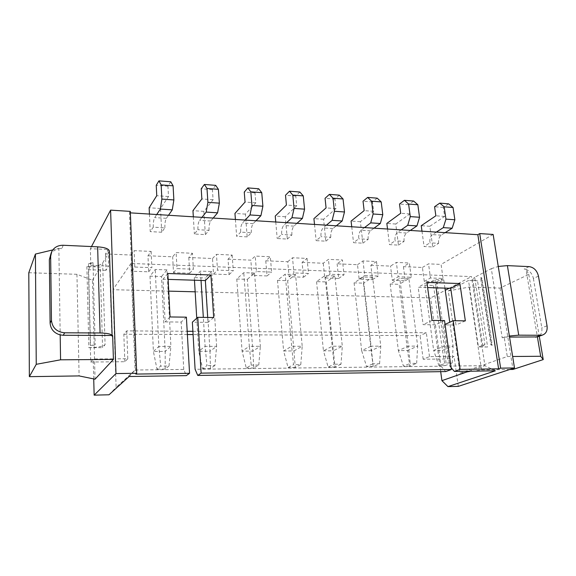 <?xml version="1.0" encoding="UTF-8"?>
<svg xmlns="http://www.w3.org/2000/svg" width="576" height="576" viewBox="0 0 576 576"><rect width="100%" height="100%" fill="white"/><g stroke="black" fill="none" stroke-linecap="round" stroke-linejoin="round"><path stroke-width="0.43" stroke-dasharray="2.88 2.16" d="M129.096 376.517L135.108 370.03L116.114 387.389L115.178 358.848L93.211 358.999L90.72 362.023L88.409 269.705L90.792 265.414L90.367 248.695L108.086 249.487L108.612 266.076L90.792 265.414M109.001 394.783L116.114 387.389M495.353 370.807L484.906 365.652L471.506 276.602L130.946 263.455L135.108 370.03L183.758 369.425L186.307 375.624M183.758 369.425L181.181 322.063L165.118 321.89L163.015 279.23L168.134 279.389M186.394 317.167L181.181 322.063M130.363 212.861L129.478 212.803L135.799 374.083M130.306 211.385L129.478 212.803M93.722 378.922L93.211 358.999M91.49 246.557L90.367 248.695M28.8 272.729L76.946 274.298L92.462 280.246L95.054 379.195M92.462 280.246L100.238 267.084L86.875 266.602C95.119 266.659 100.375 265.464 102.65 263.009L109.159 251.993L111.866 336.42L112.651 335.47M102.65 263.009L105.077 344.635L102.571 347.674L100.238 267.084M130.946 263.455L112.91 289.692L168.732 291.132M90.72 362.023L124.826 361.728L127.786 358.754L115.178 358.848L112.91 289.692M468.965 371.218L484.906 365.652L449.726 366.091L443.988 324.893L455.99 325.022L455.371 320.724M207.691 317.448L208.001 322.351L192.362 322.178M444.521 320.58L435.42 324.799L441.072 366.199L195.098 369.281M435.42 324.799L423.13 324.662L418.176 287.273L427.63 287.575M170.05 316.951L165.118 321.89M131.184 255.046L134.122 250.661L151.128 251.417L147.974 255.766L148.694 271.814L131.825 271.224L131.184 255.046L105.487 253.951L108.086 249.487M147.974 255.766L172.656 256.817L176.119 252.54L192.449 253.274L193.399 269.208L176.99 268.603L176.119 252.54M212.508 258.516L216.454 254.347L232.15 255.053L228.024 259.178L229.118 274.622L213.538 274.075L212.508 258.516L188.791 257.508L192.449 253.274M228.024 259.178L250.841 260.15L255.226 256.082L270.317 256.759L271.627 272.102L256.464 271.541L255.226 256.082M287.734 261.727L292.522 257.76L307.051 258.408L302.105 262.339L303.523 277.214L289.087 276.71L287.734 261.727L265.766 260.791L270.317 256.759M302.105 262.339L323.258 263.239L328.428 259.366L342.418 259.992L344.03 274.774L329.983 274.255L328.428 259.366M357.509 264.701L363.017 260.914L376.502 261.518L370.858 265.27L372.557 279.626L359.15 279.158L357.509 264.701L337.111 263.83L342.418 259.992M370.858 265.27L390.535 266.112L396.36 262.411L409.37 262.994L411.235 277.258L398.182 276.775L396.36 262.411M440.69 371.657L438.638 356.558L429.509 356.623L423.158 359.201L447.487 358.992L436.781 281.866L424.296 281.434L422.41 267.466L403.423 266.659L409.37 262.994M422.41 267.466L428.53 263.851L441.079 264.413L443.059 278.438L430.466 277.97L428.53 263.851M493.142 234.446L441.079 264.413M377.222 198.166L372.506 201.953L373.644 211.32L360.374 221.688L362.866 243.18L353.527 242.676L358.726 238.81C358.466 234.871 359.23 232.02 361.015 230.242L364.529 227.578M362.866 243.18L368.15 239.342L358.726 238.81M339.336 195.163L334.93 199.058L335.966 208.606L323.575 219.262L325.85 241.171L316.138 240.638L320.969 236.671C320.738 232.654 321.458 229.738 323.122 227.923L326.39 225.18M325.85 241.171L330.782 237.226L320.969 236.671M299.858 192.031L295.79 196.042L296.719 205.783L285.286 216.742L287.323 239.076L277.207 238.522L281.65 234.446C281.448 230.35 282.118 227.369 283.651 225.504L286.654 222.682M287.323 239.076L291.874 235.022L281.65 234.446M215.698 185.357L212.407 189.619L213.091 199.757L203.875 211.378L205.366 234.619L194.371 234.022L197.906 229.702C197.777 225.439 198.317 222.314 199.548 220.349L201.938 217.361M205.366 234.619L209.03 230.335L197.906 229.702M258.682 188.762L254.988 192.902L255.802 202.831L245.419 214.114L247.198 236.894L251.323 232.726L240.667 232.121C240.494 227.945 241.106 224.899 242.489 222.977L245.203 220.075M235.397 219.463L236.657 236.318L240.667 232.121M413.611 201.046L408.614 204.732L409.838 213.926L395.762 224.021L398.462 245.117L389.484 244.627L395.006 240.862C394.718 237.002 395.525 234.209 397.426 232.474L401.155 229.882M398.462 245.117L404.064 241.373L395.006 240.862M170.784 181.793L167.947 186.199L168.487 196.546L160.538 208.519L161.719 232.243L164.873 227.83L153.259 227.174C153.158 222.818 153.641 219.622 154.685 217.598L156.737 214.517M149.429 214.056L150.235 231.617L153.259 227.174M448.582 203.825L443.333 207.41L444.636 216.432L429.833 226.267L432.72 246.982L424.073 246.514L429.89 242.834C429.588 239.047 430.43 236.311 432.432 234.619L436.356 232.092M432.72 246.982L438.61 243.331L429.89 242.834M167.832 273.499L163.015 279.23M213.689 317.527L208.001 322.351M441.072 366.199L445.694 371.578M432.079 320.414L423.13 324.662M426.924 282.413L418.176 287.273M465.35 320.854L455.99 325.022M445.061 324.403L443.988 324.893M451.102 367.661L449.726 366.091M105.487 253.951L105.991 270.324L108.612 266.076M105.991 270.324L88.409 269.705M124.826 361.728L123.84 334.246L126.763 330.89L187.193 331.272M423.158 359.201L420.062 335.628L193.082 334.57M187.373 334.541L123.84 334.246M403.423 266.659L405.238 280.764L392.306 280.318L390.535 266.112M337.111 263.83L338.674 278.446L324.77 277.956L323.258 263.239M265.766 260.791L267.026 275.94L252.043 275.422L250.841 260.15M188.791 257.508L189.706 273.24L173.498 272.678L172.656 256.817M76.946 274.298L79.099 375.919M88.466 263.678C90.857 263.693 92.362 263.347 92.995 262.642L88.466 263.678L90.518 345.521L95.177 344.642C94.522 345.175 92.966 345.47 90.518 345.521M58.86 248.458L61.783 248.587L58.86 248.458L52.762 249.919M86.875 266.602L88.862 347.695L102.571 347.674M88.862 347.695C97.322 347.508 102.722 346.486 105.077 344.635M109.159 251.993L109.411 251.179M111.866 336.42L112.054 335.47M195.163 291.816L430.646 297.893L445.241 290.29M449.15 288.252L471.506 276.602M334.879 275.962L326.304 281.938L333.382 350.806L342.31 346.205L334.879 275.962L324.965 275.602L316.555 281.621L326.304 281.938M372.636 277.33L363.118 276.984L354.082 282.852L363.456 283.154L371.21 350.669L380.765 346.162L372.636 277.33L363.456 283.154M295.546 274.543L285.206 274.169L277.488 280.332L287.64 280.67L293.976 350.95L302.206 346.255L295.546 274.543L287.64 280.67M254.527 273.06L243.749 272.671L236.772 279L247.356 279.346L252.878 351.101L260.352 346.306L254.527 273.06L247.356 279.346M211.723 271.512L205.358 277.97L209.995 351.259L216.626 346.356L211.723 271.512L200.462 271.102L194.314 277.603L205.358 277.97M408.902 278.64L399.758 278.309L390.161 284.033L399.168 284.328L407.542 350.539L417.672 346.118L408.902 278.64L399.168 284.328M167.011 269.892L155.239 269.467L149.998 276.149L161.525 276.53L165.19 351.418L170.899 346.414L167.011 269.892L161.525 276.53M444.938 288.122L443.779 279.9L433.534 285.458L442.476 350.417L453.125 346.075L449.762 322.258M443.779 279.9L434.981 279.583L424.858 285.17L433.534 285.458M447.487 358.992L454.068 356.45L438.638 356.558L430.646 297.893M429.509 356.623L426.334 332.77L420.062 335.628M192.895 331.308L426.334 332.77M127.786 358.754L126.763 330.89M131.825 271.224L134.784 267.041L134.122 250.661M436.781 281.866L443.059 278.438M458.287 386.366L454.068 356.45M525.953 269.136L524.16 269.057L525.953 269.136L528.797 274.414L500.026 288.079L469.174 287.071L448.279 290.923L459.972 373.14L507.276 356.522L512.647 356.486M448.279 290.923L468.511 280.469L478.447 347.018L484.898 344.52L474.71 277.265L491.321 268.675L502.207 337.824L504.194 337.054L507.276 356.522M151.128 251.417L151.877 267.674L134.784 267.041M148.694 271.814L151.877 267.674M424.296 281.434L430.466 277.97M173.498 272.678L176.99 268.603M405.238 280.764L411.235 277.258M189.706 273.24L193.399 269.208M392.306 280.318L398.182 276.775M213.538 274.075L217.519 270.101L216.454 254.347M376.502 261.518L378.245 276.041L364.709 275.544L363.017 260.914M372.557 279.626L378.245 276.041M232.15 255.053L233.28 270.684L217.519 270.101M229.118 274.622L233.28 270.684M359.15 279.158L364.709 275.544M252.043 275.422L256.464 271.541M338.674 278.446L344.03 274.774M267.026 275.94L271.627 272.102M324.77 277.956L329.983 274.255M289.087 276.71L293.926 272.923L292.522 257.76M307.051 258.408L308.513 273.463L293.926 272.923M303.523 277.214L308.513 273.463M368.15 239.342C367.884 235.426 368.662 232.589 370.476 230.825L374.04 228.175M351.734 226.771L353.527 242.676M330.782 237.226C330.545 233.23 331.272 230.335 332.971 228.528L336.305 225.806M314.503 224.431L316.138 240.638M291.874 235.022C291.665 230.947 292.342 227.988 293.911 226.13L296.986 223.33M275.76 221.998L277.207 238.522M209.03 230.335C208.886 226.087 209.448 222.991 210.715 221.033L213.199 218.066M193.327 216.821L194.371 234.022M251.323 232.726C251.143 228.571 251.77 225.54 253.195 223.632L255.982 220.759M247.198 236.894L236.657 236.318M404.064 241.373C403.776 237.535 404.59 234.756 406.519 233.035L410.299 230.458M387.533 229.025L389.484 244.627M164.873 227.83C164.772 223.495 165.262 220.327 166.363 218.311L168.502 215.258M161.719 232.243L150.235 231.617M438.61 243.331C438.3 239.558 439.15 236.837 441.18 235.159L445.154 232.646M421.985 231.192L424.073 246.514M50.328 255.038C52.049 251.654 54.893 249.574 58.86 248.774L60.185 334.922M92.995 262.642L95.177 344.642M316.555 281.621L323.446 350.842L332.201 346.219L324.965 275.602M341.021 364.154L335.03 366.991L333.382 350.806L323.446 350.842L328.154 367.07L334.066 364.226L332.201 346.219L342.31 346.205L341.021 364.154L334.066 364.226M354.082 282.852L361.67 350.705L371.066 346.176L363.118 276.984M379.606 363.737L380.765 346.162L371.066 346.176L372.931 363.809L366.588 366.602L361.67 350.705L371.21 350.669L373.19 366.523L379.606 363.737L372.931 363.809M277.488 280.332L283.622 350.993L291.665 346.27L285.206 274.169M300.787 364.586L302.206 346.255L291.665 346.27L293.522 364.666L288.086 367.567L283.622 350.993L293.976 350.95L295.265 367.474L300.787 364.586L293.522 364.666M236.772 279L242.078 351.137L249.343 346.32L243.749 272.671M258.782 365.04L260.352 346.306L249.343 346.32L251.201 365.119L246.283 368.078L242.078 351.137L252.878 351.101L253.771 367.985L258.782 365.04L251.201 365.119M194.314 277.603L194.472 280.224M196.74 318.254L198.713 351.295L205.114 346.37L203.328 317.39M214.898 365.508L210.456 368.51L209.995 351.259L198.713 351.295L202.63 368.611L206.971 365.594L205.114 346.37L216.626 346.356L214.898 365.508L206.971 365.594M201.038 280.426L200.462 271.102M390.161 284.033L398.376 350.575L408.362 346.133L399.758 278.309M416.635 363.341L417.672 346.118L408.362 346.133L410.227 363.406L403.488 366.156L398.376 350.575L407.542 350.539L409.831 366.077L416.635 363.341L410.227 363.406M149.998 276.149L153.396 351.461L158.854 346.428L155.239 269.467M168.998 366.005L170.899 346.414L158.854 346.428L160.704 366.091L156.996 369.166L153.396 351.461L165.19 351.418L165.182 369.065L168.998 366.005L160.704 366.091M424.858 285.17L433.663 350.446L444.182 346.09L440.647 320.53M452.196 362.959L445.039 365.645L442.476 350.417L433.663 350.446L438.948 365.717L446.04 363.024L444.182 346.09L453.125 346.075L452.196 362.959L446.04 363.024M436.118 287.842L434.981 279.583M469.174 287.071L481.536 369.907L459.972 373.14M509.832 369.482L481.536 369.907M504.194 337.054L509.544 337.075M502.207 337.824L509.378 336.017M491.321 268.675L498.262 266.458M484.898 344.52L482.854 345.938C482.933 346.63 484.517 346.982 487.606 346.997L477.526 280.793C474.48 280.656 472.896 280.102 472.781 279.144L474.71 277.265M481.99 278.525L481.212 277.51L480.643 278.057L481.99 278.525L492.25 345.233L490.903 344.93L480.643 278.057M487.606 346.997L478.447 347.018M477.526 280.793L468.511 280.469M360.374 221.688L351.086 221.076M372.506 201.953L363.031 201.226M373.644 211.32L364.14 210.636M323.575 219.262L313.92 218.628M334.93 199.058L325.066 198.302M335.966 208.606L326.074 207.893M285.286 216.742L275.234 216.079M295.79 196.042L285.509 195.25M296.719 205.783L286.409 205.042M203.875 211.378L192.953 210.658M212.407 189.619L201.211 188.762M213.091 199.757L201.859 198.95M254.988 192.902L244.26 192.074M255.802 202.831L245.038 202.061M245.419 214.114L234.95 213.422M395.762 224.021L386.834 223.43M408.614 204.732L399.506 204.034M409.838 213.926L400.709 213.264M167.947 186.199L156.24 185.299M168.487 196.546L156.751 195.703M160.538 208.519L149.141 207.77M429.833 226.267L421.236 225.698M443.333 207.41L434.578 206.734M444.636 216.432L435.859 215.798M335.03 366.991L328.154 367.07M373.19 366.523L366.588 366.602M295.265 367.474L288.086 367.567M253.771 367.985L246.283 368.078M210.456 368.51L202.63 368.611M409.831 366.077L403.488 366.156M165.182 369.065L156.996 369.166M445.039 365.645L438.948 365.717M500.026 288.079L512.986 369.439M538.459 276.12L533.39 278.474C532.368 273.924 529.906 270.9 525.996 269.388L537.394 336.924M528.797 274.414L539.266 336.24M533.39 278.474L541.807 327.787C542.354 332.086 541.116 335.052 538.078 336.672M481.212 277.51L491.501 344.52L490.903 344.93M491.501 344.52L492.25 345.233M63.223 245.261L61.783 248.587M370.476 230.825L361.015 230.242M332.971 228.528L323.122 227.923M293.911 226.13L283.651 225.504M210.715 221.033L199.548 220.349M253.195 223.632L242.489 222.977M406.519 233.035L397.426 232.474M166.363 218.311L154.685 217.598M441.18 235.159L432.432 234.619M529.157 266.623L524.16 269.057M547.034 325.814L541.807 327.787M51.66 251.748L51.214 252.857M482.854 345.938L472.781 279.144"/><path stroke-width="0.86" d="M136.699 373.284L115.978 373.572L110.599 210.132L130.306 211.385L136.699 373.284L135.799 374.083L189.554 373.306L186.307 375.624L129.096 376.517L109.001 394.783L94.147 395.143L93.722 378.922M115.978 373.572L94.147 395.143M189.554 373.306L186.394 317.167L170.05 316.951L167.832 273.499L210.917 274.975L213.689 317.527L197.777 317.318L201.125 373.14L451.361 369.518L444.521 320.58L432.079 320.414L426.924 282.413L459.893 283.543L465.35 320.854L453.204 320.695L460.138 369.389L498.6 368.834L477.842 234.698L130.363 212.861M110.599 210.132L91.49 246.557M95.054 379.195L113.422 359.417L60.574 359.806L36.252 364.313L29.362 376.661L79.099 375.919L95.054 379.195M112.111 335.47L109.411 251.179C108.922 248.81 105.005 247.363 97.639 246.838L100.073 332.978C106.97 333.122 110.966 333.95 112.054 335.47L112.651 335.47L113.422 359.417M168.134 279.389L205.358 280.562L207.691 317.448M197.777 317.318L192.362 322.178L195.098 369.281L197.755 375.444L201.125 373.14M427.63 287.575L450.734 288.302L455.371 320.724M500.63 368.158L479.722 233.59L493.142 234.446L514.483 367.956L500.63 368.158L498.6 368.834M479.722 233.59L477.842 234.698M210.917 274.975L205.358 280.562M451.361 369.518L445.694 371.578L197.755 375.444M459.893 283.543L450.734 288.302M453.204 320.695L445.061 324.403M460.138 369.389L454.414 371.441L451.102 367.661M514.483 367.956L458.287 386.366L447.955 386.611L495.353 370.807L454.414 371.441M193.082 334.57L187.373 334.541M52.762 249.919L35.417 254.074L28.8 272.729L29.362 376.661M97.639 246.838L63.223 245.261C57.859 245.232 54 247.392 51.66 251.748L50.652 256.385L51.466 320.422C52.366 327.881 56.779 332.006 64.699 332.798L63.202 335.268L112.054 335.47M50.652 256.385L49.334 259.632L50.105 323.035C50.616 329.119 53.978 333.079 60.185 334.922L60.574 359.806M60.185 334.922L63.202 335.268M445.241 290.29L449.15 288.252M168.732 291.132L195.163 291.816M187.193 331.272L192.895 331.308M447.955 386.611L441.922 380.657L440.69 371.657M441.922 380.657L468.965 371.218M374.04 228.175L380.333 223.502L382.788 214.675L381.204 201.924L377.222 198.166L367.668 197.41L363.031 201.226L364.14 210.636L351.086 221.076L351.734 226.771M364.529 227.578L370.714 222.869L373.133 213.991L371.585 201.182L367.668 197.41M336.305 225.806L342.18 220.997L344.491 211.975L343.044 198.972L339.336 195.163L329.386 194.371L325.066 198.302L326.074 207.893L313.92 218.628L314.503 224.431M326.39 225.18L332.158 220.342L334.426 211.262L333.022 198.194L329.386 194.371M296.986 223.33L302.414 218.39L304.56 209.16L303.264 195.89L299.858 192.031L289.483 191.21L285.509 195.25L286.409 205.042L275.234 216.079L275.76 221.998M286.654 222.682L291.96 217.706L294.062 208.418L292.802 195.084L289.483 191.21M213.199 218.066L217.584 212.825L219.37 203.148L218.405 189.324L215.698 185.357L204.386 184.464L201.211 188.762L201.859 198.95L192.953 210.658L193.327 216.821M201.938 217.361L206.179 212.076L207.907 202.342L206.993 188.438L204.386 184.464M245.203 220.075L250.006 214.949L251.928 205.445L250.834 191.837L247.853 187.906L244.26 192.074L245.038 202.061L234.95 213.422L235.397 219.463M255.982 220.759L260.914 215.669L262.894 206.222L261.756 192.679L258.682 188.762L247.853 187.906M410.299 230.458L416.959 225.907L419.544 217.267L417.845 204.761L413.611 201.046L404.431 200.318L399.506 204.034L400.709 213.264L386.834 223.43L387.533 229.025M401.155 229.882L407.722 225.302L410.278 216.612L408.6 204.048L404.431 200.318M156.737 214.517L160.358 209.066L161.87 199.094L161.158 184.896L158.954 180.857L156.24 185.299L156.751 195.703L149.141 207.77L149.429 214.056M168.502 215.258L172.282 209.851L173.858 199.944L173.088 185.818L170.784 181.793L158.954 180.857M445.154 232.646L452.16 228.218L454.86 219.758L453.046 207.49L448.582 203.825L439.762 203.119L434.578 206.734L435.859 215.798L421.236 225.698L421.985 231.192M436.356 232.092L443.282 227.635L445.954 219.132L444.168 206.798L439.762 203.119M35.417 254.074L36.252 364.313M100.073 332.978L64.699 332.798M49.334 259.632L51.214 252.857M194.472 280.224L196.74 318.254M203.328 317.39L201.038 280.426M449.762 322.258L444.938 288.122M440.647 320.53L436.118 287.842M512.647 356.486L540.662 356.278L543.226 359.582L512.986 369.439L509.832 369.482M538.078 336.672L537.394 336.924L540.662 356.278M537.394 336.924L509.544 337.075M509.378 336.017L518.724 335.16L540.821 335.268L535.615 337.183M498.262 266.458L507.398 265.622L529.157 266.623C533.945 267.386 537.041 270.554 538.459 276.12L547.034 325.814C547.596 330.581 546.106 333.648 542.563 335.03L540.821 335.268M380.333 223.502L370.714 222.869M382.788 214.675L373.133 213.991M381.204 201.924L371.585 201.182M342.18 220.997L332.158 220.342M344.491 211.975L334.426 211.262M343.044 198.972L333.022 198.194M302.414 218.39L291.96 217.706M304.56 209.16L294.062 208.418M303.264 195.89L292.802 195.084M217.584 212.825L206.179 212.076M219.37 203.148L207.907 202.342M218.405 189.324L206.993 188.438M260.914 215.669L250.006 214.949M262.894 206.222L251.928 205.445M261.756 192.679L250.834 191.837M416.959 225.907L407.722 225.302M419.544 217.267L410.278 216.612M417.845 204.761L408.6 204.048M172.282 209.851L160.358 209.066M173.858 199.944L161.87 199.094M173.088 185.818L161.158 184.896M452.16 228.218L443.282 227.635M454.86 219.758L445.954 219.132M453.046 207.49L444.168 206.798M539.266 336.24L543.226 359.582M51.466 320.422L50.105 323.035M507.398 265.622L518.724 335.16M542.563 335.03L537.343 336.946"/></g></svg>
